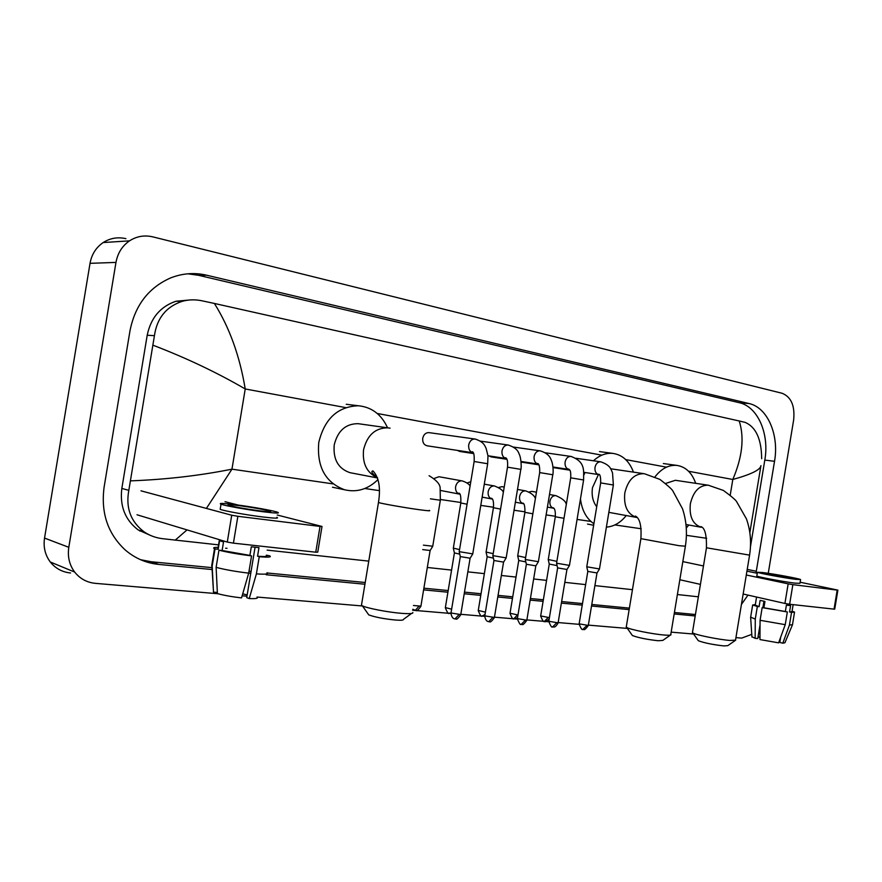<?xml version="1.0" encoding="UTF-8"?>
<svg xmlns="http://www.w3.org/2000/svg" width="882" height="882" viewBox="0 0 882 882"><rect width="100%" height="100%" fill="white"/><g stroke="black" fill="none" stroke-linecap="round" stroke-linejoin="round"><path stroke-width="1.32" d="M70.56 572.991C62.258 572.131 55.5 568.471 50.296 561.999C45.136 555.065 43.218 547.094 44.541 538.086L90.03 263.332C91.673 254.369 96.061 247.445 103.183 242.55C110.195 238.096 117.769 236.806 125.906 238.669M218.03 593.751L95.421 583.355C86.91 582.517 79.986 578.746 74.661 572.065C69.38 564.91 67.429 556.652 68.807 547.314L115.972 262.406C117.681 253.123 122.179 245.935 129.5 240.863C136.688 236.255 144.45 234.921 152.784 236.861L782.191 393.295C791.242 397.01 795.057 405.929 793.635 420.053L768.255 573.311M751.762 634.367L741.663 638.105L735.93 637.62M693.605 634.037L671.158 632.14M627.4 628.425L588.36 625.118M579.077 624.335L558.152 622.56M548.736 621.766L544.889 621.435M544.745 621.424L526.874 619.914M517.315 619.098L514.272 618.844M514.14 618.833L494.449 617.168M484.725 616.342L482.586 616.165M482.443 616.154L460.812 614.313M450.934 613.475L449.743 613.376M449.6 613.365L415.698 610.498M415.554 610.476L412.644 610.234M362.502 605.989L257.037 597.048M246.971 596.199L242.142 595.791M756.006 573.024L774.528 461.297C779.28 434.881 767.549 407.451 749.005 403.526L206.609 275.195C194.415 272.373 182.387 273.299 170.524 277.962C148.617 287.675 135.111 305.249 130.007 330.684L104.098 487.195C100.724 512.927 107.847 533.919 125.465 550.17C135.189 558.405 146.269 563.157 158.727 564.414L212.11 569.552M741.42 604.435L747.991 595.107M248.713 573.068L250.764 573.256M266.155 574.744L364.939 584.237M423.614 589.871L447.913 592.208M464.219 593.773L480.767 595.361M497.79 596.993L512.475 598.404M530.148 600.102L543.091 601.348M561.382 603.112L582.241 605.107M591.524 606L629.142 609.616M674.168 613.949L695.192 615.967M750.494 546.52L764.804 460.084C769.534 433.856 757.781 406.602 739.259 402.699L198.704 275.327L187.91 273.806M140.58 559.717L151.285 561.757L211.989 567.644M249.022 571.227L251.072 571.426M267.444 573.013L365.225 582.506M423.889 588.195L448.188 590.554M464.483 592.131L481.043 593.74M498.054 595.383L512.74 596.816M530.413 598.525L543.356 599.782M561.636 601.557L582.495 603.575M591.778 604.479L629.395 608.128M674.41 612.494L695.424 614.534M190.181 299.935L175.97 301.247C160.414 306.517 150.822 317.851 147.206 335.237L121.837 488.441C119.665 506.059 125.09 519.873 138.121 529.895L151.153 535.705M698.357 596.805L677.387 594.534M632.449 589.672L594.898 585.615M585.637 584.612L564.811 582.352M546.564 580.378L533.654 578.978M516.003 577.071L501.351 575.483M484.361 573.642L467.846 571.856M451.573 570.092L427.318 567.468M368.764 561.128L267.147 550.125M218.571 544.867L162.409 538.67C155.574 537.811 149.433 535.506 143.987 531.78C130.646 521.593 125.597 507.778 128.827 490.348L154.427 335.678C156.963 318.159 166.202 306.716 182.133 301.346C188.461 299.571 195.021 299.373 201.802 300.751L214.392 303.452C229.496 327.553 239.772 356.052 245.229 388.962C216.906 372.502 186.212 357.938 153.159 345.27M760.934 465.63C760.505 469.808 751.122 474.417 732.81 479.477C742.368 457.052 744.507 437.549 739.215 420.979L214.392 303.452M739.215 420.979L745.169 422.39C755.962 427.042 761.464 439.148 761.673 458.717M749.854 532.585L760.835 466.28M130.712 480.855C165.948 479.532 199.696 475.641 231.955 469.169L206.399 508.418M187.028 529.895L175.198 540.181M837.878 590.146L834.736 609.131L834.041 609.131L837.194 590.102L837.878 590.124L800.139 582.219M789.622 604.258L784.914 603.442L788.166 583.84L792.863 584.645L789.622 604.258L834.041 609.131M679.835 579.739L700.418 584.38M743.151 594.016L784.914 603.442M792.863 584.645L837.194 590.102M757.263 573.289L746.933 571.139M788.166 583.84L746.293 574.998M703.472 565.957L682.833 561.602M791.143 578.405L763.117 573.223L791.143 578.405M780.68 637.168L779.809 642.438L782.808 643.198L789.434 625.073L791.54 612.395L789.544 611.943L790.592 605.614L786.402 605.151L785.344 611.502L787.339 611.965L785.245 624.665L778.608 642.846L759.953 639.571L760.075 620.289L762.169 607.61L763.9 607.786L764.948 601.458L760.13 600.355L759.082 606.673L757.351 606.485L755.268 619.12L755.157 638.336L757.77 638.568L760.041 624.853M779.953 641.534L779.181 641.269M755.246 605.118L759.082 606.673M763.9 607.786L785.344 611.502M756.855 575.814L756.811 576.034C758.068 577.004 783.756 581.8 794.958 583.134L799.963 583.311L800.547 579.75M762.676 572.517L757.44 572.275C758.696 573.201 784.396 577.953 795.586 579.331L800.58 579.54C799.169 578.592 773.933 573.917 762.676 572.517M755.323 604.644L752.666 604.975L757.351 606.485M762.169 607.61L787.339 611.965M750.659 617.146L755.268 619.12M760.075 620.289L785.245 624.665M758.277 635.503L758.299 636.958L759.964 637.388M751.927 636.738L755.157 638.336M789.544 611.943L791.981 611.656L793.15 604.644M791.54 612.395L794.539 612.097L792.069 611.182M789.434 625.073L792.499 624.699L794.484 612.406M782.808 643.198L784.914 642.769L792.367 625.029M762.886 607.676L763.955 601.237M735.191 640.508L727.793 645.657L723.769 645.911C712.7 644.643 704.222 642.923 698.335 640.729L697.949 640.2M692.513 632.14L692.855 632.978C696.052 634.985 719.106 639.648 729.943 640.453L735.72 640.134M708.654 485.265L675.347 480.293L665.601 483.468M655.006 476.853C661.456 468.529 668.777 464.715 676.957 465.409C685.744 466.832 691.984 472.796 695.7 483.325M688.798 525.01L686.295 527.987M670.353 635.095L662.801 640.42L658.159 640.74C646.925 639.494 638.336 637.752 632.394 635.536L631.931 634.886M626.352 626.507L626.76 627.51C630.354 629.638 652.945 634.18 664.322 635.04C668.887 635.393 671.114 635.261 671.015 634.643M598.437 474.571L592.495 487.658C591.414 495.287 592.814 501.649 596.717 506.731M583.983 474.814L585.02 472.509M593.454 460.779C599.528 455.211 606.033 452.753 612.946 453.403C622.494 454.858 629.329 461.11 633.441 472.124M626.253 515.551C620.553 522.684 613.927 526.543 606.397 527.127M593.906 523.743C586.409 518.605 581.922 510.336 580.466 498.947M411.53 613.464L403.405 619.407C403.702 620.233 401.078 620.443 395.533 620.046C383.835 618.866 374.916 617.146 368.753 614.886L367.904 613.674M361.664 604.027L361.444 605.339L362.403 605.846C367.485 608.315 388.256 612.306 401.497 613.332C409.568 613.938 413.338 613.674 412.831 612.516M359.316 423.856L358.092 423.68C345.711 423.68 337.751 430.747 334.223 444.903C333.01 459.423 338.258 468.684 349.978 472.675L351.19 472.906M377.992 479.576C368.092 489.256 356.945 492.652 344.564 489.764C325.26 482.443 316.671 466.633 318.788 442.345C324.609 418.663 337.839 406.47 358.467 405.764C371.763 407.131 381.465 414.485 387.562 427.792M586.751 566.917L600.664 482.906L613.365 485.012L599.473 568.945L586.773 566.784M599.429 569.066L597.015 572.958L587.809 571.393M569.496 565.395L556.575 563.201M569.419 565.516L566.972 569.474L557.622 567.887M538.891 464.825L521.141 462.091M538.417 561.702L525.297 559.497M538.329 561.834L535.848 565.858L526.356 564.26M506.841 459.302L491.142 456.898L488.981 455.906M506.202 557.876L492.862 555.649M506.114 558.019L503.589 562.11L493.942 560.5M473.579 453.568L459.731 451.452L457.438 450.404M473.204 452.797C469.852 451.882 468.353 449.258 468.695 444.936C469.643 441.011 471.738 439.038 474.979 439.004L475.012 439.004C484.461 441.981 484.924 446.413 486.103 448.299L487.978 455.873L487.669 463.745L474.141 461.495C474.461 455.09 473.799 451.838 472.168 451.738L473.204 452.797L427.208 445.818C423.9 444.936 422.412 442.422 422.732 438.266C423.658 434.506 425.708 432.621 428.906 432.61L429.17 432.643M472.785 553.907L459.224 551.658M472.697 554.061L470.128 558.218L460.316 556.608M528.968 491.98L531.89 491.384L536.432 492.2M556.884 561.36L548.229 559.508M557.104 565.605L549.254 564.061M498.55 487.514L501.968 486.666L504.217 487.073M525.617 557.589L517.712 555.836M525.826 561.933L518.737 560.467M467.03 482.983L470.79 481.748M493.192 553.676L486.092 552.044M493.402 558.119L487.14 556.751M434.352 478.397L438.96 476.732L461.738 480.833C458.574 480.944 456.523 482.895 455.608 486.71C455.255 490.624 456.578 493.093 459.577 494.129L459.787 494.174M459.555 549.607L453.337 548.108M459.754 554.139L454.406 552.904M432.687 546.377L430.162 550.489L422.676 549.596M432.786 546.223L423.415 545.153M321.985 526.576L317.752 552.143L315.756 552.198L320.034 526.411L322.007 526.455L277.213 515.011M233.421 543.147L227.28 542.066L231.723 515.231L237.864 516.301L233.421 543.147L315.756 552.198M136.997 514.768L227.28 542.066M237.864 516.301L320.034 526.411M238.305 505.088L225.02 501.693M231.723 515.231L140.966 490.822M259.639 510.832C268.646 511.935 272.174 512.056 270.201 511.196C264.302 509.52 254.038 507.679 239.43 505.673C230.18 504.526 226.553 504.394 228.548 505.276C234.568 506.974 244.931 508.826 259.639 510.832M255.074 547.248L246.728 597.654L249.231 598.558L256.397 573.873L259.242 556.718L257.566 556.2L258.977 547.645L251.304 546.807L249.882 555.395L251.557 555.914L248.702 573.135L241.536 597.908C231.911 596.794 223.874 595.35 217.402 593.575L216.112 567.346L218.957 550.181L222.121 550.511L223.532 541.934L219.585 540.743L218.174 549.265L215.021 548.935L212.187 566.024L213.488 592.131L217.347 592.461M247.18 594.887L242.704 593.884M227.049 548.317L225.594 548.207M218.372 548.031L218.174 549.265M222.121 550.511L249.882 555.395M220.313 508.495L220.169 509.344C224.182 510.965 246.695 515.011 262.516 516.94C274.732 518.395 279.495 518.517 276.827 517.315M235.891 504.769C223.256 503.192 218.306 503.016 221.018 504.217C225.042 505.783 247.555 509.818 263.376 511.792C275.581 513.28 280.344 513.434 277.665 512.277C273.652 510.711 251.767 506.775 235.891 504.769M218.152 547.38C213.841 547.314 212.628 547.755 214.513 548.714L215.021 548.935M218.957 550.181C227.556 552.352 238.427 554.26 251.557 555.914M211.912 564.392L212.187 566.024M216.112 567.346C224.701 569.629 235.56 571.558 248.702 573.135M213.411 590.786L213.488 592.131M257.566 556.2C265.449 556.807 268.36 556.531 266.287 555.373M259.242 556.718C268.536 557.457 271.998 557.159 269.605 555.814L266.32 555.186M256.397 573.873C265.493 574.491 269.032 574.094 266.992 572.694M249.231 598.558C255.901 598.845 258.481 598.382 256.982 597.18M730.219 495.177L732.81 479.477L688.588 471.264M333.043 483.887L231.955 469.169L245.229 388.962L345.678 407.605M377.231 413.471L601.855 455.167M625.713 459.588L666.494 467.162M364.806 488.507L379.381 490.635M440.471 499.521L460.878 502.497M480.778 505.397L493.501 507.249M514.052 510.237L524.988 511.836M546.123 514.912L555.384 516.257M577.071 519.421L590.885 521.427M614.897 524.922L641.214 528.759M686.428 535.341L706.669 538.285M115.972 262.406L90.03 263.332M68.807 547.314L44.541 538.086M198.704 275.327L206.609 275.195M739.259 402.699L749.005 403.526M764.804 460.084L774.528 461.297M747.23 569.386L756.326 571.271M151.285 561.757L158.727 564.414M121.837 488.441L128.827 490.348M147.206 335.237L154.427 335.678M685.998 524.503L701.256 527.282C692.778 524.404 689.14 516.598 690.352 503.854C693.307 491.395 699.272 485.177 708.224 485.188L723.372 490.425C731.145 496.125 735.544 499.829 736.547 501.527L746.437 518.892C750.505 530.435 751.552 542.518 749.59 555.131L706.482 547.788M644.466 473.755L659.901 479.411C667.42 485.21 671.709 489.003 672.768 490.811L682.503 508.771C686.461 520.667 687.42 533.136 685.391 546.178L679.118 545.704L640.894 538.648M611.435 468.882L643.937 473.678C634.279 473.645 627.896 480.084 624.798 493.005C623.574 506.224 627.532 514.382 636.694 517.458L635.382 516.025C639.869 518.351 641.699 525.959 640.861 538.869L626.231 627.19M429.17 510.369C431.199 511.097 427.693 510.843 418.663 509.62C404.507 507.679 381.862 503.677 378.466 502.52L378.543 502.101M388.874 427.968L387.848 427.836C375.28 427.858 367.188 435.168 363.571 449.754C362.226 463.557 366.857 472.884 377.474 477.746M596.982 573.046L588.305 625.426L579.143 623.85M582.936 629.362L586.795 625.581M600.664 482.906C600.774 476.908 600.08 474.042 598.58 474.296L598.812 474.626C595.923 473.799 594.655 471.385 595.008 467.383C595.868 463.723 597.709 461.87 600.521 461.793L601.061 461.892M566.928 569.563L558.108 622.857L548.802 621.27M552.661 626.882L556.509 623.023M570.709 477.835C571.04 469.224 569.629 470.271 568.669 468.992L569.066 469.456C566.068 468.607 564.745 466.148 565.097 462.069C565.979 458.342 567.876 456.457 570.786 456.402L570.875 456.402C585.78 461.815 583.476 470.69 583.608 479.973L570.709 477.835L556.553 563.344M545.297 452.775L571.36 456.501M535.804 565.957L526.83 620.2L517.381 618.602M521.284 624.313L525.121 620.377M539.685 472.587C539.839 466.821 539.167 463.778 537.667 463.469L538.252 464.097C535.142 463.226 533.764 460.713 534.106 456.556C535.01 452.775 536.973 450.856 539.993 450.801L540.06 450.812C546.112 452.598 549.828 455.685 551.206 460.051C553.444 464.594 553.4 473.921 552.771 474.748L539.685 472.587L525.275 559.64M513.5 447.064L540.6 450.911M503.545 562.22L494.405 617.444L484.791 615.845M488.771 621.645L492.586 617.632M520.92 469.378L507.514 467.162M492.84 555.814L507.514 467.14C507.933 461.451 507.271 458.309 505.518 457.725L506.323 458.552C503.093 457.659 501.66 455.09 502.001 450.856C502.927 446.998 504.956 445.057 508.076 445.013L508.727 445.134M470.084 558.339L460.768 614.578L451 612.979M455.035 618.877L458.838 614.787M428.906 432.61L475.696 439.137M474.141 461.495L459.191 551.834M549.409 617.654L540.677 615.923M544.426 621.358L548.141 617.609M564.006 518.318L555.307 516.753C555.55 511.395 554.844 508.407 553.201 507.789L553.51 508.23C550.776 507.293 549.585 504.956 549.938 501.208C550.798 497.591 552.65 495.728 555.506 495.607L555.925 495.662C562.595 498.584 566.046 501.56 566.277 504.592M549.166 619.109C545.947 621.589 544.503 622.361 544.833 621.435C544.227 619.66 544.525 625.492 540.655 616.077L549.254 564.149L548.24 559.651L555.318 516.698M517.977 614.974L510.017 613.244M513.82 618.767L517.525 614.941M532.86 513.787L524.911 512.343C525.022 506.4 524.327 503.313 522.839 503.104L523.28 503.688C520.468 502.729 519.233 500.348 519.586 496.544C520.468 492.862 522.376 490.965 525.33 490.855L525.771 490.91C531.185 492.983 534.382 495.508 535.396 498.484M517.69 555.98L524.922 512.288M482.134 616.088L485.023 614.467M492.288 499.047L491.991 498.992C489.091 497.999 487.812 495.574 488.165 491.715C489.058 487.967 491.042 486.037 494.096 485.927L494.559 485.993C499.896 488.176 502.817 490.271 503.357 492.288M500.568 509.09L493.435 507.712M485.409 612.141L478.265 610.465M449.291 613.299L450.867 613.067M467.074 504.217L460.812 502.972M451.628 609.175L445.366 607.588M430.107 550.6L420.912 606.154L413.426 605.493M415.246 610.41L418.884 606.353M429.071 475.696C436.877 480.37 440.559 484.769 440.14 488.893L440.35 500.248L430.438 498.826M139.808 531.008L142.531 531.306M129.5 240.863L103.183 242.55M74.661 572.065L50.296 561.999M138.121 529.895L143.987 531.78M175.97 301.247L182.133 301.346M755.19 605.405L756.58 597.048M756.811 576.034L757.44 572.275M750.593 617.51L752.666 604.975M751.949 637.102L750.648 617.554M698.335 640.729L692.855 632.978M701.256 527.282L700.793 526.587C704.861 527.723 706.747 534.845 706.449 547.965L692.425 632.692M676.957 465.409L663.341 463.546M749.557 555.307L735.555 639.902M632.394 635.536L626.76 627.51M612.946 453.403L599.495 451.584M593.652 525.264L587.5 524.051M685.358 546.388L670.794 634.367M608.845 512.354L636.694 517.458M368.753 614.886L362.403 605.846M377.441 477.647C372.116 473.568 370.627 471.33 372.965 470.911C378.962 477.272 380.803 487.801 378.466 502.52L361.444 605.339M358.092 423.68L390.076 428.167M358.467 405.764L346.229 404.276M344.564 489.764L332.503 487.217M349.978 472.675L377.54 477.956M588.283 625.581C583.189 632.559 583.774 628.238 583.377 629.439C582.704 627.631 583.057 633.552 579.11 624.004L587.809 571.492M613.365 485.001L612.527 472.818C610.862 469.588 610.972 465.255 600.62 461.804L575.979 458.287M587.831 571.503L586.784 566.928M553.069 467.581L569.805 470.161M583.818 472.322L598.812 474.626M558.086 623.034C554.558 629.12 553.179 626.308 553.091 626.959C552.463 625.14 552.738 631.115 548.78 621.446L557.622 567.997L556.597 563.355M553.014 466.997L569.066 469.456M583.608 479.973L569.463 565.373M526.797 620.377C521.56 627.62 522.122 623.144 521.725 624.39C521.108 622.538 521.361 628.601 517.348 618.789L526.356 564.37M526.389 564.392L525.308 559.662M521.086 461.473L538.252 464.097M552.771 474.759L538.384 561.68M494.372 617.632C489.047 625.007 489.631 620.465 489.201 621.722L488.308 621.567C488.804 621.446 485.739 622.262 484.758 616.044L493.942 560.621M506.169 557.854L520.821 469.356C521.494 469.279 521.427 458.133 519.123 453.998C517.955 449.963 514.294 446.965 508.131 445.013L480.525 441.154M493.975 560.643L492.884 555.825M487.967 455.751L506.323 458.552M460.735 614.787C455.333 622.306 455.895 617.676 455.465 618.955L454.583 618.8C455.079 618.701 451.915 619.473 450.967 613.188L460.305 556.729M460.349 556.751L459.235 551.856M487.669 463.756L472.752 553.885M549.508 494.515L555.925 495.662M547.424 507.084L553.51 508.23M517.514 617.808L514.228 618.844C513.611 617.025 513.941 622.979 509.994 613.409L518.737 560.566M517.491 489.433L525.771 490.91M518.77 560.577L517.723 555.991M515.386 502.189L523.28 503.688M484.813 615.757L482.531 616.154C481.958 614.335 482.222 620.333 478.242 610.642L487.14 556.862M484.295 484.163L494.559 485.993M482.145 497.117L491.991 498.992L491.373 498.242C493.137 498.738 493.81 501.913 493.424 507.778L486.07 552.187L487.173 556.873M450.945 613.31L449.688 613.376C449.147 611.524 449.368 617.621 445.333 607.775L454.395 553.014M470.095 485.982C468.959 483.986 466.335 482.3 462.234 480.899M440.438 490.447L459.577 494.129L458.772 493.17C460.415 493.192 461.088 496.489 460.801 503.038L453.315 548.262M454.428 553.036L453.348 548.284M420.879 606.364C415.455 613.828 416.117 609.208 415.643 610.487L412.798 609.253M440.339 500.326L432.742 546.201M270.101 511.758L270.201 511.196M217.865 549.133L219.431 539.696M220.169 509.344L221.018 504.217M211.68 565.781L214.513 548.714M213.378 589.937L211.878 565.88"/></g></svg>
